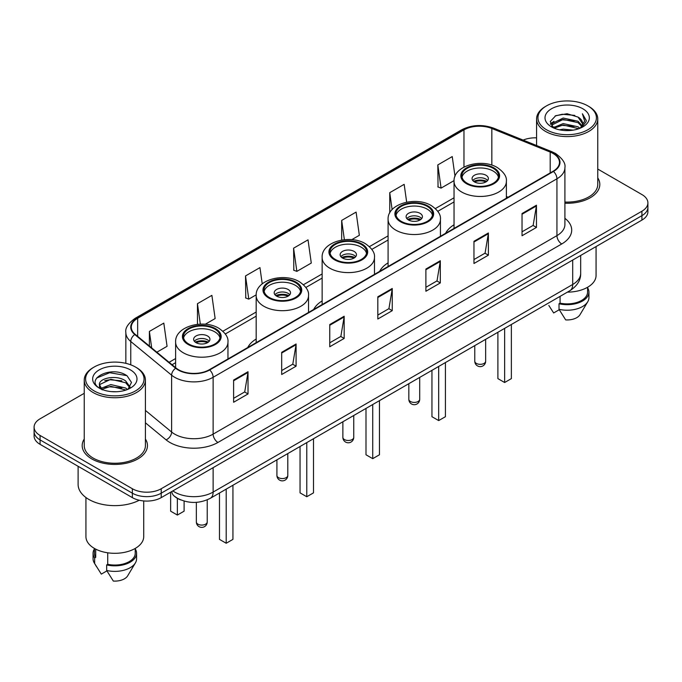 <?xml version="1.0" encoding="UTF-8"?>
<svg xmlns="http://www.w3.org/2000/svg" width="682" height="682" viewBox="0 0 682 682"><rect width="100%" height="100%" fill="white"/><g stroke="black" fill="none" stroke-linecap="round" stroke-linejoin="round"><path stroke-width="1.02" d="M256.176 339.014A36.035 20.801 0 0 0 247.737 347.539M322.134 300.933A36.035 20.801 0 0 0 313.686 309.458M388.084 262.851A36.035 20.801 0 0 0 379.644 271.385M454.042 224.779A36.035 20.801 0 0 0 445.602 233.304M180.79 499.923A20.392 11.773 180 0 1 175.044 496.743L174.115 495.967A13.597 9.096 129.5 0 1 171.745 491.552M84.236 393.309L40.076 418.808A20.392 11.773 0 0 0 34.1 427.137L34.1 436.011A20.392 11.773 0 0 0 40.076 444.34L132.368 497.63A20.392 11.773 0 0 0 161.216 497.63L641.924 220.09A20.392 11.773 0 0 0 647.9 211.761L647.9 207.319A20.392 11.773 0 0 1 641.924 215.648A20.392 11.773 0 0 0 647.9 207.319L647.9 202.886A20.392 11.773 0 0 0 641.924 194.558L597.764 169.059M34.1 427.137A20.392 11.773 0 0 0 40.076 435.457L132.368 488.747A20.392 11.773 0 0 0 161.216 488.747L161.216 493.188L641.924 215.648L161.216 493.188A20.392 11.773 0 0 1 132.368 493.188A20.392 11.773 0 0 0 161.216 493.188L161.216 497.63M40.076 435.457L40.076 439.899L132.368 493.188L40.076 439.899A20.392 11.773 0 0 1 34.1 431.57A20.392 11.773 0 0 0 40.076 439.899L40.076 444.34M84.236 439.038A32.634 18.84 0 0 0 82.19 445.593A32.634 18.84 0 0 0 91.746 458.909A32.634 18.84 0 0 0 127.312 462.993A32.634 18.84 0 0 0 147.457 445.593A32.634 18.84 0 0 0 145.419 439.038A32.634 18.84 0 0 1 147.457 445.593A32.634 18.84 0 0 1 127.312 462.993A32.634 18.84 0 0 1 91.746 458.909A32.634 18.84 0 0 1 82.19 445.593A32.634 18.84 0 0 1 84.236 439.038M553.093 153.484A21.756 12.557 180 0 1 559.462 162.359A21.756 12.557 180 0 1 553.093 171.242L209.289 369.738A21.756 12.557 180 0 1 176.084 368.058L135.224 334.368A21.756 12.557 180 0 1 131.285 327.164A21.756 12.557 180 0 1 137.653 318.281L463.965 129.887A21.756 12.557 180 0 1 491.833 128.48L550.186 152.069A21.756 12.557 180 0 1 553.093 153.484M553.477 153.262A22.301 12.873 0 0 0 550.502 151.813L492.14 128.225A22.301 12.873 0 0 0 463.581 129.665L137.27 318.059A22.301 12.873 0 0 0 134.772 334.547L175.632 368.237A22.301 12.873 0 0 0 209.672 369.959L553.477 171.463A22.301 12.873 0 0 0 553.477 153.262M233.611 380.062L233.611 402.269L248.026 393.94L248.026 371.733L233.611 380.062M233.611 398.331L244.719 391.911L247.975 372.474A5.439 3.137 -120 0 0 248.026 371.733M244.616 391.971L248.026 393.94M281.683 352.313L281.683 374.512L296.099 366.183L296.099 343.984L281.683 352.313M281.683 370.573L292.791 364.162L296.039 344.717A5.439 3.137 -120 0 0 296.099 343.984M292.689 364.214L296.099 366.183M329.756 324.555L329.756 346.754L344.171 338.434L344.171 316.226L329.756 324.555M329.756 342.816L340.855 336.405L344.112 316.968A5.439 3.137 -120 0 0 344.171 316.226M340.761 336.465L344.171 338.434M522.037 213.543L522.037 235.742L536.461 227.421L536.461 205.214L522.037 213.543M522.037 231.803L533.145 225.392L536.402 205.955A5.439 3.137 -120 0 0 536.461 205.214M533.043 225.444L536.461 227.421M473.964 241.292L473.964 263.499L488.389 255.17L488.389 232.971L473.964 241.292M473.964 259.561L485.073 253.141L488.329 233.704A5.439 3.137 -120 0 0 488.389 232.971M484.979 253.201L488.389 255.17M425.892 269.049L425.892 291.248L440.316 282.928L440.316 260.72L425.892 269.049M425.892 287.31L437 280.899L440.257 261.462A5.439 3.137 -120 0 0 440.316 260.72M436.906 280.958L440.316 282.928M377.819 296.798L377.819 319.005L392.244 310.677L392.244 288.477L377.819 296.798M377.819 315.067L388.928 308.656L392.184 289.211A5.439 3.137 -120 0 0 392.244 288.477M388.834 308.707L392.244 310.677M564.901 203.219A32.634 18.84 0 0 0 599.81 184.43A32.634 18.84 0 0 0 597.764 177.874A32.634 18.84 0 0 1 599.81 184.43A32.634 18.84 0 0 1 564.901 203.219M161.216 488.747L641.924 211.207A20.392 11.773 0 0 0 647.9 202.886M536.581 137.849A20.392 11.773 0 0 0 523.154 140.1M205.256 324.257L215.137 318.554L211.88 295.357L197.456 303.686L197.456 324.342M156.851 352.21L167.064 346.311L163.808 323.115L149.384 331.435L149.384 346.047M351.776 239.663L359.346 235.299L356.098 212.093L341.673 220.422L341.673 240.073M406.668 202.17L404.162 184.345L389.746 192.674L389.746 212.937M455.005 176.34L452.234 156.587L437.818 164.916L438.049 186.987M262.229 283.857L259.953 267.608L245.529 275.929L245.759 298M293.601 248.18L296.858 271.376L311.282 263.047L308.025 239.851L293.601 248.18L293.831 270.243M296.858 271.376L293.601 270.157M341.673 220.422L344.376 239.706M389.746 192.674L392.124 209.604M437.818 164.916L441.075 188.113L454.059 180.619M441.075 188.113L437.818 186.902M245.529 275.929L248.785 299.134L256.202 294.846M248.785 299.134L245.529 297.915M197.456 303.686L200.329 324.138M149.384 331.435L151.702 347.965M546.504 129.75A29.232 16.88 0 0 0 587.85 129.75A29.232 16.88 0 0 0 587.85 105.881L588.805 106.435A30.596 17.664 0 0 1 597.764 118.924A30.596 17.664 0 0 1 578.882 135.249A30.596 17.664 0 0 1 545.54 131.413A30.596 17.664 0 0 1 536.581 118.924A30.596 17.664 0 0 1 545.54 106.435L546.504 105.881A29.232 16.88 0 0 0 546.504 129.75M564.901 202.043A30.596 17.664 0 0 0 597.764 184.43L597.764 118.924M567.398 292.143A28.891 16.683 0 0 0 596.068 275.46L596.068 246.569M559.445 129.81L563.196 129.137L573.187 130.134M563.835 130.467L568.737 130.586M553.196 127.687L563.196 123.587L578.046 126.809L579.922 128.284M554.142 128.173L563.196 124.977L578.788 128.719M551.951 126.545L552.335 123.382L563.196 118.037L578.046 121.26L582.01 125.676M551.866 126.153L552.335 124.772L563.196 119.427L578.046 122.641L581.661 126.34M580.007 128.25A15.371 8.875 0 0 0 582.547 123.365A15.371 8.875 0 0 0 578.046 117.091L582.53 123.698M582.846 108.77A22.165 12.796 0 0 0 551.499 108.77A22.165 12.796 0 0 0 551.499 126.869A22.165 12.796 0 0 0 582.846 126.869A22.165 12.796 0 0 0 582.846 108.77M578.046 117.091L567.092 113.732L555.745 115.684L550.272 121.498L553.375 127.832M581.507 127.585L586.077 121.737L586.222 120.364L582.411 113.766L584.636 121.149L580.246 128.156M548.822 305.459L553.665 312.961L559.266 309.722M560.075 296.372L560.075 303.149A20.392 11.773 0 0 0 587.569 292.109L587.569 287.275M588.805 106.435L587.85 105.881A29.232 16.88 0 0 0 546.504 105.881M560.075 303.149L559.027 303.754L559.027 309.313L565.676 319.901A13.597 7.852 0 0 0 580.024 314.658L587.739 301.759A21.756 12.557 0 0 0 588.933 297.667L588.933 292.109A21.756 12.557 0 0 0 587.569 287.744M559.027 309.313A21.756 12.557 0 0 0 587.739 301.759M559.027 303.754A21.756 12.557 0 0 0 588.933 292.109M582.411 113.766L586.213 120.629M555.122 115.983L562.249 114.252L574.773 115.386M550.544 124.346L552.735 122.717M557.654 120.671L562.249 119.802L574.312 120.799M557.654 126.221L562.249 125.352L574.312 126.349M550.374 123.817L554.023 121.336M552.914 127.466L554.023 126.886M493.197 168.301A18.354 10.597 0 0 0 473.189 166.007A18.354 10.597 0 0 0 461.859 175.794A18.354 10.597 0 0 0 467.238 183.287A18.354 10.597 0 0 0 487.238 185.589A18.354 10.597 0 0 0 498.568 175.794A18.354 10.597 0 0 0 493.197 168.301M498.414 177.184A18.354 10.597 0 0 0 493.197 171.08A18.354 10.597 0 0 0 474.314 168.531A18.354 10.597 0 0 0 462.021 177.184M497.903 332.262L497.903 378.621L504.637 382.508L511.364 378.621L511.364 324.496M504.637 382.508L504.637 328.374M485.985 175.24A8.158 4.706 0 0 0 477.093 174.217A8.158 4.706 0 0 0 472.055 178.573A8.158 4.706 0 0 0 474.442 181.898A8.158 4.706 0 0 0 483.333 182.921A8.158 4.706 0 0 0 488.372 178.573A8.158 4.706 0 0 0 485.985 175.24M487.647 180.517A8.158 4.706 0 0 0 485.985 179.127A8.158 4.706 0 0 0 472.779 180.517M473.623 181.344A10.878 6.283 180 0 1 486.326 181.148L486.326 181.685M474.519 181.941A9.514 5.499 180 0 1 485.345 181.71L486.326 181.148M485.183 182.307L485.345 181.71M94.15 390.914A29.232 16.88 0 0 0 135.496 390.914A29.232 16.88 0 0 0 135.496 367.044L136.46 367.598A30.596 17.664 0 0 1 145.419 380.087A30.596 17.664 0 0 1 126.528 396.404A30.596 17.664 0 0 1 93.195 392.576A30.596 17.664 0 0 1 84.236 380.087A30.596 17.664 0 0 1 93.195 367.598L94.15 367.044A29.232 16.88 0 0 0 94.15 390.914M84.236 380.087L84.236 445.593A30.596 17.664 0 0 0 93.195 458.082A30.596 17.664 0 0 0 126.528 461.91A30.596 17.664 0 0 0 145.419 445.593L145.419 380.087M78.115 466.3L78.115 484.442A36.709 21.193 0 0 0 88.865 499.429A36.709 21.193 0 0 0 139.281 500.247M85.932 497.519L85.932 536.623A28.891 16.683 0 0 0 94.397 548.422A28.891 16.683 0 0 0 125.88 552.036A28.891 16.683 0 0 0 143.714 536.623L143.714 500.946M111.115 391.596L116.29 391.749M100.945 388.348L110.851 384.571L125.693 388.041L127.491 389.482M101.857 389.294L110.851 386.327L126.017 390.027M99.453 384.622L102.002 389.413M99.487 385.1C97.833 378.254 116.588 374.188 125.693 380.991L130.109 387.086M99.555 385.518L99.981 384.384L110.851 379.277L125.693 382.755L129.759 387.547M128.011 389.269L131.49 382.449L127.091 375.825C111.541 364.648 83.903 379.38 99.862 388.416L100.655 388.893M130.501 369.934A22.165 12.796 0 0 0 99.154 369.934A22.165 12.796 0 0 0 99.154 388.032A22.165 12.796 0 0 0 130.501 388.032A22.165 12.796 0 0 0 130.501 369.934M94.431 548.439L94.431 553.273A20.392 11.773 0 0 0 95.702 557.373L95.702 549.129M94.431 548.908A21.756 12.557 0 0 0 93.067 553.273L93.067 558.822A21.756 12.557 0 0 0 94.261 562.923A21.756 12.557 0 0 0 94.653 563.537L101.311 574.125L106.912 570.885M94.653 563.537L94.653 557.978L95.702 557.373M93.067 553.273A21.756 12.557 0 0 0 94.653 557.978M102.334 389.865C100.015 388.501 99.078 387.001 99.521 385.347M107.722 552.795L107.722 564.312A20.392 11.773 0 0 0 135.224 553.273L135.224 548.439M136.46 367.598L135.496 367.044A29.232 16.88 0 0 0 94.15 367.044M107.722 564.312L106.673 564.918L106.673 570.467L113.331 581.064A13.597 7.852 0 0 0 127.679 575.821L135.386 562.923A21.756 12.557 0 0 0 136.579 558.822L136.579 553.273A21.756 12.557 0 0 0 135.224 548.908M106.673 570.467A21.756 12.557 0 0 0 135.386 562.923M106.673 564.918A21.756 12.557 0 0 0 136.579 553.273M96.622 378.05L109.64 372.713L126.792 375.629M104.755 380.641L109.64 379.763L121.882 380.812M104.755 387.691L109.64 386.805L121.882 387.862M427.239 206.382A18.354 10.597 0 0 0 407.239 204.08A18.354 10.597 0 0 0 395.901 213.875A18.354 10.597 0 0 0 401.28 221.369A18.354 10.597 0 0 0 421.288 223.662A18.354 10.597 0 0 0 432.618 213.875A18.354 10.597 0 0 0 427.239 206.382M432.456 215.256A18.354 10.597 0 0 0 427.239 209.152A18.354 10.597 0 0 0 408.365 206.612A18.354 10.597 0 0 0 396.063 215.256M431.953 370.343L431.953 416.702L438.679 420.581L445.414 416.702L445.414 362.568M438.679 420.581L438.679 366.456M420.027 213.321A8.158 4.706 0 0 0 411.135 212.298A8.158 4.706 0 0 0 406.105 216.646A8.158 4.706 0 0 0 408.492 219.979A8.158 4.706 0 0 0 417.384 221.002A8.158 4.706 0 0 0 422.422 216.646A8.158 4.706 0 0 0 420.027 213.321M421.689 218.59A8.158 4.706 0 0 0 420.027 217.2A8.158 4.706 0 0 0 406.83 218.59M407.666 219.425A10.878 6.283 180 0 1 420.376 219.229L420.376 219.766M408.561 220.022A9.514 5.499 180 0 1 419.396 219.792L420.376 219.229M419.234 220.38L419.396 219.792M361.29 244.454A18.354 10.597 0 0 0 341.281 242.161A18.354 10.597 0 0 0 329.952 251.948A18.354 10.597 0 0 0 335.331 259.441A18.354 10.597 0 0 0 355.331 261.743A18.354 10.597 0 0 0 366.66 251.948A18.354 10.597 0 0 0 361.29 244.454M366.507 253.337A18.354 10.597 0 0 0 361.29 247.234A18.354 10.597 0 0 0 342.407 244.693A18.354 10.597 0 0 0 330.114 253.337M365.995 408.416L365.995 454.775L372.73 458.662L379.456 454.775L379.456 400.649M372.73 458.662L372.73 404.537M354.077 251.394A8.158 4.706 0 0 0 345.186 250.371A8.158 4.706 0 0 0 340.148 254.727A8.158 4.706 0 0 0 342.535 258.06A8.158 4.706 0 0 0 351.426 259.075A8.158 4.706 0 0 0 356.464 254.727A8.158 4.706 0 0 0 354.077 251.394M355.74 256.671A8.158 4.706 0 0 0 354.077 255.281A8.158 4.706 0 0 0 340.872 256.671M341.716 257.498A10.878 6.283 180 0 1 354.418 257.302L354.418 257.847M342.611 258.094A9.514 5.499 180 0 1 353.438 257.873L354.418 257.302M353.276 258.461L353.438 257.873M295.332 282.536A18.354 10.597 0 0 0 275.332 280.242A18.354 10.597 0 0 0 263.994 290.029A18.354 10.597 0 0 0 269.373 297.523A18.354 10.597 0 0 0 289.381 299.816A18.354 10.597 0 0 0 300.711 290.029A18.354 10.597 0 0 0 295.332 282.536M300.549 291.419A18.354 10.597 0 0 0 295.332 285.315A18.354 10.597 0 0 0 276.457 282.766A18.354 10.597 0 0 0 264.156 291.419M300.046 446.497L300.046 492.856L306.772 496.743L313.507 492.856L313.507 438.722M306.772 496.743L306.772 442.609M288.119 289.475A8.158 4.706 0 0 0 279.228 288.452A8.158 4.706 0 0 0 274.198 292.808A8.158 4.706 0 0 0 276.585 296.133A8.158 4.706 0 0 0 285.477 297.156A8.158 4.706 0 0 0 290.515 292.808A8.158 4.706 0 0 0 288.119 289.475M289.782 294.743A8.158 4.706 0 0 0 288.119 293.362A8.158 4.706 0 0 0 274.923 294.743M275.758 295.579A10.878 6.283 180 0 1 288.469 295.383L288.469 295.92M276.653 296.176A9.514 5.499 180 0 1 287.489 295.945L288.469 295.383M287.327 296.542L287.489 295.945M214.762 329.048A18.354 10.597 0 0 0 194.762 326.755A18.354 10.597 0 0 0 183.432 336.541A18.354 10.597 0 0 0 188.803 344.035A18.354 10.597 0 0 0 208.811 346.337A18.354 10.597 0 0 0 220.141 336.541A18.354 10.597 0 0 0 214.762 329.048M219.979 337.931A18.354 10.597 0 0 0 214.762 331.827A18.354 10.597 0 0 0 195.887 329.287A18.354 10.597 0 0 0 183.586 337.931M219.476 493.009L219.476 539.368L226.202 543.256L232.937 539.368L232.937 485.243M226.202 543.256L226.202 489.13M170.636 493.112L170.636 511.176L177.363 515.055L184.097 511.176L184.097 501.074M177.363 515.055L177.363 498.337M207.558 335.987A8.158 4.706 0 0 0 198.667 334.964A8.158 4.706 0 0 0 193.628 339.321A8.158 4.706 0 0 0 196.015 342.654A8.158 4.706 0 0 0 204.907 343.668A8.158 4.706 0 0 0 209.945 339.321A8.158 4.706 0 0 0 207.558 335.987M209.221 341.264A8.158 4.706 0 0 0 207.558 339.875A8.158 4.706 0 0 0 194.353 341.264M195.197 342.091A10.878 6.283 180 0 1 207.899 341.895L207.899 342.441M196.084 342.688A9.514 5.499 180 0 1 206.919 342.466L207.899 341.895M206.757 343.055L206.919 342.466M172.844 490.912A27.195 15.703 0 0 0 174.677 492.08A27.195 15.703 0 0 0 213.134 492.08L572.701 284.479A27.195 15.703 0 0 0 580.672 273.38C580.868 280.123 577.27 285.903 569.888 290.702L210.312 498.303A13.597 7.852 60 0 0 213.134 492.08L213.134 467.656M572.701 260.055L572.701 284.479A13.597 7.852 60 0 1 569.888 290.702M641.924 220.09L641.924 211.207M132.368 497.63L132.368 488.747M564.901 218.308A33.989 19.625 180 0 1 561.746 243.96L217.942 442.456A6.794 3.921 60 0 1 213.134 434.127L556.938 235.631A27.195 15.703 0 0 0 564.901 224.531L564.901 167.687A27.195 15.703 180 0 1 556.938 178.795A6.794 3.921 -120 0 0 553.477 171.463M217.942 442.456A33.989 19.625 180 0 1 169.869 442.456A33.989 19.625 180 0 1 166.058 439.83L145.419 422.814M175.632 368.237A6.794 4.544 129.5 0 0 171.625 375.194L171.625 432.03A27.195 15.703 0 0 0 174.677 434.127A27.195 15.703 0 0 0 213.134 434.127L213.134 377.282A27.195 15.703 180 0 1 171.625 375.194L130.765 341.494A27.195 15.703 180 0 1 125.846 332.492L125.846 363.344M564.901 167.687C565.804 163.441 562.684 158.701 555.532 153.476L551.951 151.745A6.794 3.18 112 0 0 550.502 151.813M551.951 151.745L493.598 128.148C482.336 124.167 471.646 124.746 461.526 129.887A6.794 3.921 60 0 1 463.581 129.665M137.27 318.059A6.794 3.921 -120 0 0 135.215 318.281C128.165 323.353 125.036 328.093 125.846 332.492M134.772 334.547A6.794 4.544 129.5 0 0 130.765 341.494L130.765 364.836M493.598 128.148A6.794 3.18 112 0 0 492.14 128.225M209.672 369.959A6.794 3.921 60 0 1 213.134 377.282L556.938 178.795L556.938 235.631A6.794 3.921 60 0 0 561.746 243.96M145.419 410.419L171.625 432.03A6.794 4.544 -50.5 0 1 166.058 439.83M137.653 318.281L137.653 336.379M550.186 152.069L550.186 172.921M491.833 128.48L491.833 165.138M508.09 197.226L506.385 196.535M463.965 129.887L463.965 167.073M454.042 197.789L435.372 208.564M388.084 235.87L369.422 246.645M322.134 273.942L303.464 284.726M256.176 312.024L222.903 331.239M175.615 358.536L169.093 362.304M377.819 297.505L392.184 289.211M425.892 269.748L440.257 261.462M473.964 241.999L488.329 233.704M522.037 214.242L536.402 205.955M329.756 325.263L344.112 316.968M281.683 353.012L296.039 344.717M233.611 380.769L247.975 372.474M466.514 183.705A19.377 11.185 0 0 0 493.913 183.705A19.377 11.185 0 0 0 493.913 167.883A19.377 11.185 0 0 0 466.514 167.883A19.377 11.185 0 0 0 466.514 183.705M506.385 198.206L506.385 181.344A26.172 15.115 180 0 1 490.23 195.308A26.172 15.115 180 0 1 461.705 192.034A26.172 15.115 180 0 1 454.042 181.344L454.042 228.427M476.368 363.412A5.439 3.137 180 0 1 474.774 361.196A5.439 5.439 0 0 0 482.933 365.902A5.439 5.439 0 0 0 485.652 361.196A5.439 3.137 180 0 1 484.058 363.412A5.439 3.137 180 0 1 476.368 363.412M400.564 221.786A19.377 11.185 0 0 0 427.964 221.786A19.377 11.185 0 0 0 427.964 205.964A19.377 11.185 0 0 0 400.564 205.964A19.377 11.185 0 0 0 400.564 221.786M440.436 236.287L440.436 219.425A26.172 15.115 180 0 1 424.281 233.38A26.172 15.115 180 0 1 395.756 230.107A26.172 15.115 180 0 1 388.084 219.425L388.084 266.509M410.419 401.493A5.439 3.137 180 0 1 408.825 399.268A5.439 5.439 0 0 0 416.983 403.983A5.439 5.439 0 0 0 419.703 399.268A5.439 3.137 180 0 1 418.109 401.493A5.439 3.137 180 0 1 410.419 401.493M334.606 259.859A19.377 11.185 0 0 0 362.006 259.859A19.377 11.185 0 0 0 362.006 244.037A19.377 11.185 0 0 0 334.606 244.037A19.377 11.185 0 0 0 334.606 259.859M374.478 274.36L374.478 257.498A26.172 15.115 180 0 1 358.323 271.462A26.172 15.115 180 0 1 329.798 268.188A26.172 15.115 180 0 1 322.134 257.498L322.134 304.581M344.461 439.566A5.439 3.137 180 0 1 342.867 437.35A5.439 5.439 0 0 0 351.025 442.055A5.439 5.439 0 0 0 353.745 437.35A5.439 3.137 180 0 1 352.151 439.566A5.439 3.137 180 0 1 344.461 439.566M268.657 297.94A19.377 11.185 0 0 0 296.056 297.94A19.377 11.185 0 0 0 296.056 282.118A19.377 11.185 0 0 0 268.657 282.118A19.377 11.185 0 0 0 268.657 297.94M308.528 312.441L308.528 295.579A26.172 15.115 180 0 1 292.373 309.543A26.172 15.115 180 0 1 263.849 306.261A26.172 15.115 180 0 1 256.176 295.579L256.176 342.662M278.503 477.647A5.439 3.137 180 0 1 276.918 475.422A5.439 5.439 0 0 0 285.076 480.137A5.439 5.439 0 0 0 287.795 475.422A5.439 3.137 180 0 1 286.201 477.647A5.439 3.137 180 0 1 278.503 477.647M188.087 344.453A19.377 11.185 0 0 0 215.486 344.453A19.377 11.185 0 0 0 215.486 328.63A19.377 11.185 0 0 0 188.087 328.63A19.377 11.185 0 0 0 188.087 344.453M227.958 358.954L227.958 342.091A26.172 15.115 180 0 1 211.804 356.055A26.172 15.115 180 0 1 183.279 352.782A26.172 15.115 180 0 1 175.615 342.091L175.615 367.675M197.942 524.16A5.439 3.137 180 0 1 196.348 521.943A5.439 5.439 0 0 0 204.506 526.649A5.439 5.439 0 0 0 207.226 521.943A5.439 3.137 180 0 1 205.632 524.16A5.439 3.137 180 0 1 197.942 524.16M210.312 498.303C199.374 503.802 188.428 503.802 177.49 498.303L174.115 495.967M580.672 273.38L580.672 255.46M461.526 129.887L135.215 318.281M454.042 201.932L437.784 211.318M388.084 240.004L371.826 249.39M322.134 278.086L305.877 287.472M256.176 316.158L225.307 333.984M175.615 362.679L172.052 364.734M551.806 126.383L551.806 125.454M536.581 145.53L536.581 118.924M506.385 181.344C506.965 176.74 503.938 172.137 497.314 167.55C481.884 158.002 453.138 165.658 454.042 181.344M485.652 339.338L485.652 361.196M474.774 345.612L474.774 361.196M96.469 566.623L94.261 562.923M440.436 219.425C441.007 214.813 437.98 210.218 431.356 205.623C415.926 196.075 387.18 203.739 388.084 219.425M419.703 377.41L419.703 399.268M408.825 383.693L408.825 399.268M374.478 257.498C375.057 252.894 372.031 248.291 365.407 243.704C349.977 234.156 321.222 241.812 322.134 257.498M353.745 415.491L353.745 437.35M342.867 421.774L342.867 437.35M308.528 295.579C309.099 290.975 306.073 286.372 299.449 281.785C284.019 272.237 255.273 279.893 256.176 295.579M287.795 453.573L287.795 475.422M276.918 459.847L276.918 475.422M227.958 342.091C228.53 337.488 225.512 332.884 218.888 328.298C203.458 318.75 174.703 326.405 175.615 342.091M207.226 499.838L207.226 521.943M196.348 502.344L196.348 521.943"/></g></svg>
